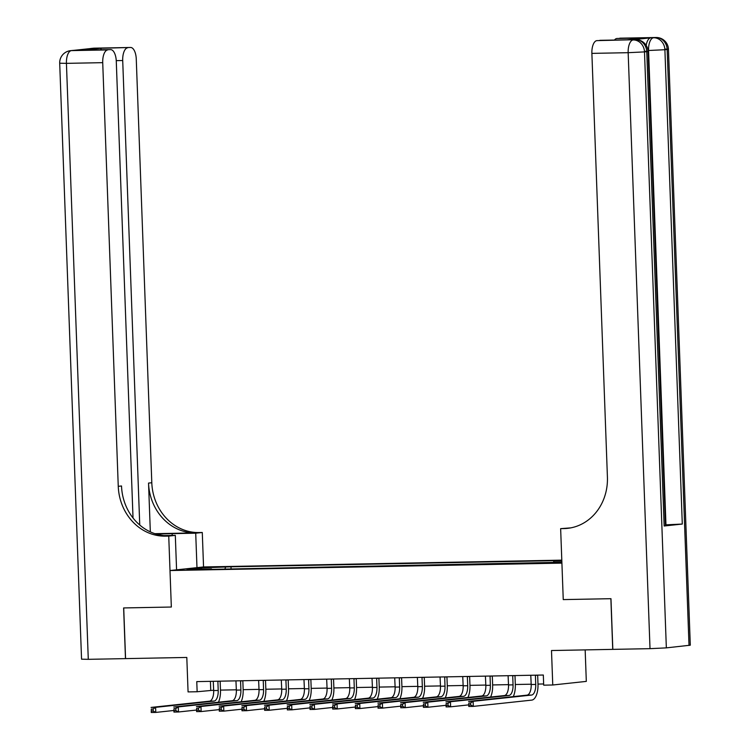 <?xml version="1.0" encoding="UTF-8"?>
<svg xmlns="http://www.w3.org/2000/svg" width="750" height="750" viewBox="0 0 750 750"><rect width="100%" height="100%" fill="white"/><g stroke="black" fill="none" stroke-linecap="round" stroke-linejoin="round"><path stroke-width="1.12" d="M186.778 570.028L196.172 569.475L186.778 570.028M561.797 560.147L203.55 566.944L202.284 532.491L199.022 532.547A50.747 45.328 83.9 0 1 151.8 482.728L136.266 59.062A12.178 5.456 88.9 0 0 130.594 47.475A12.178 5.456 88.9 0 0 130.378 47.484L94.097 48.178L71.428 50.606L107.709 49.922L83.175 50.147L100.491 48.291L101.456 49.791M585.159 649.894L586.312 681.394L552.759 684.994L543.694 685.163L543.319 675.028L196.772 681.609L197.137 691.744L213.666 690.225M107.709 49.922A12.178 5.456 88.9 0 0 102.722 62.663L66.431 63.356L88.284 659.325L125.475 658.622L123.619 607.941L171.337 607.031L123.713 607.941L125.569 658.612L186.806 657.45L188.072 691.912L197.137 691.744M689.016 645.441L667.163 49.472L668.447 49.228L690.3 645.197L666.347 647.869L650.016 648.666L551.494 650.531L552.759 684.994M612.825 649.369L610.969 598.688L563.25 599.597L610.875 598.697L612.731 649.369M557.372 562.491L544.275 563.1L557.381 562.884M165.469 536.147A50.747 45.328 83.9 0 1 118.256 486.328L121.519 485.981A50.747 45.328 83.9 0 0 168.731 535.8L165.469 536.147L168.741 536.091L171.337 607.031L169.997 570.544L203.55 566.944M169.997 570.544L561.909 563.109L563.25 599.597L560.644 528.647L563.916 528.581A50.747 45.328 -96.1 0 0 567.469 528.366A50.747 45.328 -96.1 0 0 607.416 477.047L591.881 53.381A12.178 5.456 -91.1 0 1 596.869 40.631L632.709 39.75A12.178 5.456 -91.1 0 1 632.925 39.741A12.178 5.456 -91.1 0 1 633.141 39.75M553.425 562.406L553.913 561.159L559.397 560.578L231 566.803L231.075 569.006M553.913 561.159L561.834 561.009M561.881 562.247L206.062 569.484L211.547 568.894L187.05 569.363L201.019 567.863L231 566.803M220.472 690.103L236.344 689.803M243.15 689.672L259.022 689.372M265.837 689.241L281.7 688.941M288.516 688.809L304.387 688.509M311.194 688.378L327.066 688.078M333.872 687.947L349.744 687.647M356.55 687.516L372.422 687.216M379.237 687.084L395.1 686.784M401.916 686.653L417.787 686.353M424.594 686.222L440.466 685.922M447.272 685.791L463.144 685.491M469.95 685.369L485.822 685.059M492.638 684.938L508.5 684.637M515.316 684.506L531.188 684.206M537.994 684.075L543.647 683.962M210.412 681.347L210.741 690.281M225.506 567.394L224.831 569.128M211.791 569.372L211.547 568.894M201.019 567.863L201.591 569.081M530.775 675.272L531.197 684.516A10.153 4.547 -91.1 0 1 527.034 695.138L468.591 701.409L473.128 701.316L473.316 706.388L531.75 700.116A15.225 6.816 88.9 0 0 537.994 684.188L537.666 675.15L535.397 675.394L535.734 684.431A10.153 4.547 -91.1 0 1 531.572 695.053L473.128 701.316L470.644 702.994L468.825 703.031L468.9 705.056L470.719 705.019L470.644 702.994M470.719 705.019L473.316 706.388L468.778 706.472L468.825 703.031M468.778 706.472L468.9 705.056M508.097 675.703L508.519 684.947A10.153 4.547 -91.1 0 1 504.356 695.569L445.912 701.841L450.441 701.747L450.628 706.819L468.712 704.878M513.272 696.609A15.225 6.816 88.9 0 0 515.316 684.619L514.988 675.581L512.719 675.825L513.047 684.862A10.153 4.547 -91.1 0 1 508.884 695.484L450.441 701.747L447.966 703.425L446.147 703.453L446.222 705.487L448.031 705.45L447.966 703.425M448.031 705.45L450.628 706.819L446.091 706.903L446.147 703.453M446.091 706.903L446.222 705.487M485.419 676.125L485.831 685.378A10.153 4.547 -91.1 0 1 481.669 696L423.225 702.263L427.762 702.178L427.95 707.25L446.034 705.309M492.309 675.994L490.041 676.256L490.369 685.294A10.153 4.547 -91.1 0 1 486.206 695.916L427.762 702.178L425.278 703.856L423.469 703.884L423.544 705.919L425.353 705.881L425.278 703.856M490.594 697.041A15.225 6.816 88.9 0 0 492.638 685.05L492.309 676.013M425.353 705.881L427.95 707.25L423.412 707.334L423.469 703.884M423.412 707.334L423.544 705.919M462.741 676.556L463.153 685.809A10.153 4.547 -91.1 0 1 458.991 696.431L400.547 702.694L405.084 702.609L405.272 707.681L423.356 705.741M469.631 676.425L467.362 676.688L467.691 685.725A10.153 4.547 -91.1 0 1 463.528 696.347L405.084 702.609L402.6 704.288L400.791 704.316L400.866 706.341L402.675 706.312L402.6 704.288M467.916 697.472A15.225 6.816 88.9 0 0 469.959 685.481L469.631 676.444M402.675 706.312L405.272 707.681L400.734 707.766L400.791 704.316M400.734 707.766L400.866 706.341M440.062 676.987L440.475 686.241A10.153 4.547 -91.1 0 1 436.312 696.863L377.869 703.125L382.406 703.041L382.594 708.113L400.678 706.172M445.238 697.903A15.225 6.816 88.9 0 0 447.281 685.913L446.944 676.875L444.684 677.119L445.012 686.147A10.153 4.547 -91.1 0 1 440.85 696.769L382.406 703.041L379.922 704.709L378.103 704.747L378.178 706.772L379.997 706.744L379.922 704.709M379.997 706.744L382.594 708.113L378.056 708.197L378.103 704.747M378.056 708.197L378.178 706.772M646.172 45.356A12.178 5.456 -91.1 0 1 650.841 37.809L632.709 39.75M560.644 528.647L570.731 527.878M626.766 39.834L644.081 37.969L626.766 39.834L596.869 40.631M664.153 526.003L646.763 51.656L648.047 51.422L665.438 525.759L664.153 526.003L682.294 524.053L665.4 524.859M614.466 40.05A12.178 5.456 -91.1 0 1 616.866 38.494L644.081 37.969M650.841 37.809L616.866 38.494M563.916 528.581L567.178 528.234A50.747 45.328 -96.1 0 0 569.091 528.15M599.766 40.331L626.644 39.825M196.978 567.656L195.712 533.194L172.125 533.644A22.837 0.806 -2.1 0 0 156.441 534.15M195.712 533.194L202.284 532.491M154.903 533.672L195.759 532.903A50.747 45.328 83.9 0 1 148.537 483.084L150.328 531.863M168.741 536.091L175.312 535.378L163.866 535.594M100.491 48.291L130.378 47.484M127.706 47.775A12.178 5.456 88.9 0 0 122.709 60.516L116.25 60.647M139.744 525.019L122.709 60.516M88.284 659.325L81.553 659.184L59.7 63.216L66.431 63.356A12.178 5.456 -91.1 0 1 71.428 50.606A12.178 10.884 83.9 0 0 70.575 50.663A12.178 12.178 0 0 0 59.7 63.216M176.578 569.841L175.312 535.378M133.022 517.978L116.278 61.209A12.178 5.456 88.9 0 0 110.606 49.622A12.178 5.456 88.9 0 0 110.391 49.631M118.256 486.328L102.722 62.663M110.606 49.622L83.175 50.147M417.375 677.419L417.797 686.672A10.153 4.547 -91.1 0 1 413.634 697.294L355.191 703.556L359.728 703.472L359.916 708.544L378 706.603M422.55 698.334A15.225 6.816 88.9 0 0 424.594 686.334L424.266 677.306L421.997 677.55L422.334 686.578A10.153 4.547 -91.1 0 1 418.172 697.2L359.728 703.472L357.244 705.141L355.425 705.178L355.5 707.203L357.319 707.175L357.244 705.141M357.319 707.175L359.916 708.544L355.378 708.628L355.425 705.178M355.378 708.628L355.5 707.203M394.697 677.85L395.119 687.094A10.153 4.547 -91.1 0 1 390.956 697.716L332.512 703.987L337.05 703.903L337.228 708.966L355.312 707.034M399.872 698.766A15.225 6.816 88.9 0 0 401.916 686.766L401.588 677.737L399.319 677.981L399.647 687.009A10.153 4.547 -91.1 0 1 395.484 697.631L337.05 703.903L334.566 705.572L332.747 705.609L332.822 707.634L334.641 707.606L334.566 705.572M334.641 707.606L337.228 708.966L332.7 709.059L332.747 705.609M332.7 709.059L332.822 707.634M372.019 678.281L372.431 687.525A10.153 4.547 -91.1 0 1 368.269 698.147L309.825 704.419L314.363 704.334L314.55 709.397L332.634 707.456M378.909 678.15L376.641 678.413L376.969 687.441A10.153 4.547 -91.1 0 1 372.806 698.062L314.363 704.334L311.878 706.003L310.069 706.041L310.144 708.066L311.953 708.028L311.878 706.003M377.194 699.197A15.225 6.816 88.9 0 0 379.237 687.197L378.909 678.169M311.953 708.028L314.55 709.397L310.012 709.491L310.069 706.041M310.012 709.491L310.144 708.066M349.341 678.713L349.753 687.956A10.153 4.547 -91.1 0 1 345.591 698.578L287.147 704.85L291.684 704.766L291.872 709.828L309.956 707.888M356.231 678.581L353.962 678.844L354.291 687.872A10.153 4.547 -91.1 0 1 350.128 698.494L291.684 704.766L289.2 706.434L287.391 706.472L287.466 708.497L289.275 708.459L289.2 706.434M354.516 699.628A15.225 6.816 88.9 0 0 356.559 687.628L356.231 678.6M289.275 708.459L291.872 709.828L287.334 709.913L287.391 706.472M287.334 709.913L287.466 708.497M326.663 679.144L327.075 688.387A10.153 4.547 -91.1 0 1 322.913 699.009L264.469 705.281L269.006 705.197L269.194 710.259L287.278 708.319M331.837 700.059A15.225 6.816 88.9 0 0 333.881 688.059L333.544 679.031L331.284 679.275L331.613 688.303A10.153 4.547 -91.1 0 1 327.45 698.925L269.006 705.197L266.522 706.866L264.703 706.903L264.778 708.928L266.597 708.891L266.522 706.866M266.597 708.891L269.194 710.259L264.656 710.344L264.703 706.903M264.656 710.344L264.778 708.928M303.975 679.575L304.397 688.819A10.153 4.547 -91.1 0 1 300.234 699.441L241.791 705.712L246.328 705.628L246.516 710.691L264.6 708.75M309.15 700.491A15.225 6.816 88.9 0 0 311.194 688.491L310.866 679.462L308.597 679.697L308.934 688.734A10.153 4.547 -91.1 0 1 304.772 699.356L246.328 705.628L243.844 707.297L242.025 707.334L242.1 709.359L243.919 709.322L243.844 707.297M243.919 709.322L246.516 710.691L241.978 710.775L242.025 707.334M241.978 710.775L242.1 709.359M281.297 680.006L281.719 689.25A10.153 4.547 -91.1 0 1 277.556 699.872L219.113 706.144L223.65 706.059L223.828 711.122L241.922 709.181M286.472 700.922A15.225 6.816 88.9 0 0 288.516 688.922L288.188 679.884L285.919 680.128L286.247 689.166A10.153 4.547 -91.1 0 1 282.094 699.788L223.65 706.059L221.166 707.728L219.347 707.766L219.422 709.791L221.241 709.753L221.166 707.728M221.241 709.753L223.828 711.122L219.3 711.206L219.347 707.766M219.3 711.206L219.422 709.791M258.619 680.438L259.031 689.681A10.153 4.547 -91.1 0 1 254.869 700.303L196.434 706.575L200.963 706.481L201.15 711.553L219.234 709.612M263.794 701.344A15.225 6.816 88.9 0 0 265.837 689.353L265.509 680.316L263.241 680.559L263.569 689.597A10.153 4.547 -91.1 0 1 259.406 700.219L200.963 706.481L198.478 708.159L196.669 708.197L196.744 710.222L198.553 710.184L198.478 708.159M198.553 710.184L201.15 711.553L196.613 711.638L196.669 708.197M196.613 711.638L196.744 710.222M235.941 680.869L236.353 690.112A10.153 4.547 -91.1 0 1 232.191 700.734L173.747 707.006L178.284 706.912L178.472 711.984L196.556 710.044M242.831 680.737L240.563 680.991L240.891 690.028A10.153 4.547 -91.1 0 1 236.728 700.65L178.284 706.912L175.8 708.591L173.991 708.619L174.066 710.653L175.875 710.616L175.8 708.591M241.116 701.775A15.225 6.816 88.9 0 0 243.159 689.784L242.831 680.747M175.875 710.616L178.472 711.984L173.934 712.069L173.991 708.619M173.934 712.069L174.066 710.653M213.262 681.291L213.675 690.544A10.153 4.547 -91.1 0 1 209.512 701.166L151.069 707.428L155.606 707.344L155.794 712.416L173.878 710.475M220.153 681.159L217.884 681.422L218.212 690.459A10.153 4.547 -91.1 0 1 214.05 701.081L155.606 707.344L153.122 709.022L151.312 709.05L151.378 711.084L153.197 711.047L153.122 709.022M218.438 702.206A15.225 6.816 88.9 0 0 220.481 690.216L220.144 681.178M153.197 711.047L155.794 712.416L151.256 712.5L151.312 709.05M151.256 712.5L151.378 711.084M553.397 563.053L553.378 562.566M535.734 684.431L531.197 684.516M531.572 695.053L527.034 695.138M513.047 684.862L508.519 684.947M508.884 695.484L504.356 695.569M490.369 685.294L485.831 685.378M486.206 695.916L481.669 696M467.691 685.725L463.153 685.809M463.528 696.347L458.991 696.431M445.012 686.147L440.475 686.241M440.85 696.769L436.312 696.863M656.4 37.519A12.178 5.456 88.9 0 0 656.044 37.5A12.178 5.456 88.9 0 0 655.828 37.509A12.178 10.884 -96.1 0 1 667.163 49.472L664.894 49.716L682.294 524.053M636 39.712A12.178 5.456 88.9 0 0 635.644 39.684A12.178 5.456 88.9 0 0 635.428 39.703A12.178 10.884 -96.1 0 1 646.763 51.656L644.494 51.9L666.347 647.869M650.016 648.666L628.162 52.688L591.881 53.381M665.962 524.85L648.572 50.503L647.981 50.513M632.925 39.741L635.644 39.684A12.178 12.178 0 0 1 648.047 51.422L644.456 51.244M628.162 52.688L644.494 51.9A12.178 10.884 83.9 0 0 633.159 39.947A12.178 5.456 88.9 0 0 628.162 52.688M619.753 38.184L656.044 37.5A12.178 12.178 0 0 1 668.447 49.228L664.856 49.059M648.572 50.503L664.894 49.716A12.178 10.884 83.9 0 0 653.559 37.753A12.178 5.456 88.9 0 0 648.572 50.503M195.759 532.903L199.022 532.547M148.537 483.084L151.8 482.728M90.759 48.769A12.178 5.456 -91.1 0 1 91.828 48.422A12.178 10.884 83.9 0 0 90.975 48.469A12.178 12.178 0 0 0 88.434 49.022M130.594 47.475L94.312 48.159A12.178 12.178 0 0 0 93.244 48.225A12.178 10.884 -96.1 0 1 94.097 48.178A12.178 5.456 -91.1 0 1 94.312 48.159A12.178 5.456 -91.1 0 1 94.528 48.169M76.519 50.297L73.903 50.353A12.178 12.178 0 0 0 72.834 50.419A12.178 10.884 -96.1 0 1 73.688 50.362A12.178 5.456 -91.1 0 1 73.903 50.353A12.178 5.456 -91.1 0 1 74.119 50.353M172.191 535.444L172.125 533.644M422.334 686.578L417.797 686.672M418.172 697.2L413.634 697.294M399.647 687.009L395.119 687.094M395.484 697.631L390.956 697.716M376.969 687.441L372.431 687.525M372.806 698.062L368.269 698.147M354.291 687.872L349.753 687.956M350.128 698.494L345.591 698.578M331.613 688.303L327.075 688.387M327.45 698.925L322.913 699.009M308.934 688.734L304.397 688.819M304.772 699.356L300.234 699.441M286.247 689.166L281.719 689.25M282.094 699.788L277.556 699.872M263.569 689.597L259.031 689.681M259.406 700.219L254.869 700.303M240.891 690.028L236.353 690.112M236.728 700.65L232.191 700.734M218.212 690.459L213.675 690.544M214.05 701.081L209.512 701.166M90.975 48.469L93.244 48.225M70.575 50.663L72.834 50.419"/></g></svg>
